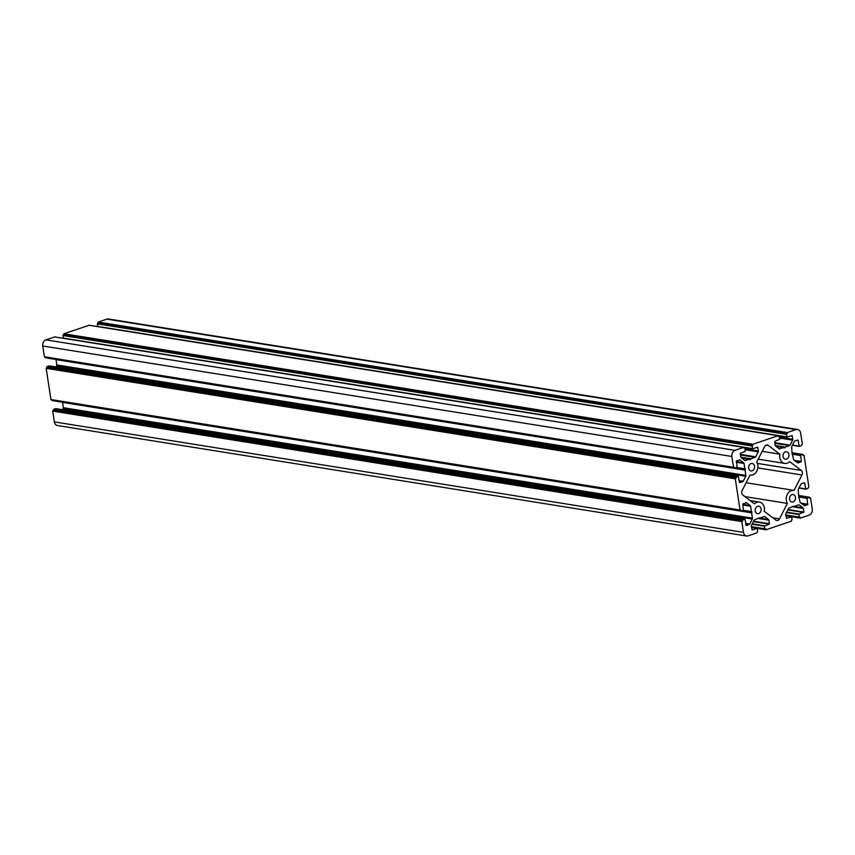 <?xml version="1.0" encoding="UTF-8"?>
<svg xmlns="http://www.w3.org/2000/svg" width="855" height="855" viewBox="0 0 855 855"><rect width="100%" height="100%" fill="white"/><g stroke="black" fill="none" stroke-linecap="round" stroke-linejoin="round"><path stroke-width="1.28" d="M751.043 463.56A3.783 2.95 99.1 0 0 748.617 467.461A3.783 2.95 99.1 0 0 750.989 470.934A3.783 2.95 99.1 0 0 752.154 470.827A3.783 2.95 99.1 0 0 754.57 466.926A3.783 2.95 99.1 0 0 752.197 463.453A3.783 2.95 99.1 0 0 751.043 463.56M757.583 506.331A3.783 2.95 99.1 0 0 755.168 510.232A3.783 2.95 99.1 0 0 757.541 513.705A3.783 2.95 99.1 0 0 758.695 513.599A3.783 2.95 99.1 0 0 761.11 509.698A3.783 2.95 99.1 0 0 758.738 506.224A3.783 2.95 99.1 0 0 757.583 506.331M791.965 494.65A3.783 2.95 99.1 0 0 789.55 498.551A3.783 2.95 99.1 0 0 791.922 502.024A3.783 2.95 99.1 0 0 793.077 501.917A3.783 2.95 99.1 0 0 795.492 498.016A3.783 2.95 99.1 0 0 793.119 494.543A3.783 2.95 99.1 0 0 791.965 494.65M785.424 451.878A3.783 2.95 99.1 0 0 782.998 455.779A3.783 2.95 99.1 0 0 785.382 459.253A3.783 2.95 99.1 0 0 786.536 459.146A3.783 2.95 99.1 0 0 788.951 455.245A3.783 2.95 99.1 0 0 786.579 451.771A3.783 2.95 99.1 0 0 785.424 451.878M762.19 451.355L779.867 454.197L768.26 445.38A3.345 2.608 99.1 0 0 767.309 444.963A3.345 2.608 99.1 0 0 766.294 445.06A3.345 2.608 99.1 0 0 764.616 446.62L756.718 462.053A8.016 6.252 -80.9 0 1 756.878 471.009A8.016 6.252 -80.9 0 1 750.327 475.113A8.016 6.252 -80.9 0 1 750.07 475.07L742.172 490.503A3.345 2.608 99.1 0 0 742.867 495.045L754.473 503.862A8.016 6.252 99.1 0 1 756.964 502.27A8.016 6.252 99.1 0 1 759.411 502.045L750.124 500.56M744.929 496.616L787.402 503.424A8.016 6.252 -80.9 0 1 791.345 490.588A8.016 6.252 -80.9 0 1 793.793 490.364A8.016 6.252 -80.9 0 1 794.049 490.407L801.947 474.974L757.808 467.899M779.867 454.197A8.016 6.252 99.1 0 0 784.708 463.431A8.016 6.252 99.1 0 0 789.646 461.615L801.253 470.432A3.345 2.608 -80.9 0 1 801.947 474.974M787.402 503.424L779.504 518.857A3.345 2.608 -80.9 0 1 776.8 520.513A3.345 2.608 -80.9 0 1 775.859 520.096L764.252 511.29A8.016 6.252 99.1 0 0 759.411 502.045M745.838 502.612A1.112 0.866 -80.9 0 1 746.49 502.719L742.76 504.001L743.455 510.339L741.296 511.055L740.975 510.061L740.067 510.029L735.289 478.811L736.091 478.202L46.982 367.725L47.078 366.56L49.334 365.897M736.091 478.202L736.187 477.037L738.357 476.331L739.468 482.509L742.642 481.771A1.112 0.866 99.1 0 0 743.198 481.247L745.752 476.256A1.112 0.866 99.1 0 0 745.891 475.423L56.772 364.935L56.024 359.474M740.067 510.029L50.947 399.552L46.17 368.334L46.982 367.725M50.947 399.552L740.173 510.232M51.909 399.916L52.176 400.568L741.2 511.012M746.49 502.719L750.241 505.572A1.112 0.866 -80.9 0 1 750.605 506.235L751.417 511.568L743.519 510.307M751.417 511.568L742.813 510.563M62.575 402.235L63.313 407.707A1.112 0.866 99.1 0 1 63.184 408.551L62.586 409.705M752.037 512.038L751.62 512.85L62.501 402.374M751.62 512.85L752.432 518.183L63.313 407.707M759.122 517.895L754.591 519.829A1.112 0.866 -80.9 0 0 754.035 520.342L751.481 525.333A1.112 0.866 -80.9 0 0 751.353 526.178L752.101 529.982L757.07 528.347L757.669 531.158L756.771 532.922L748.082 535.871A5.012 3.901 -80.9 0 1 746.554 536.01A5.012 3.901 -80.9 0 1 743.487 532.376L741.83 521.582L742.739 519.808L745.1 519.338L746.212 525.515L749.183 524.532A1.112 0.866 99.1 0 0 749.75 524.008L752.293 519.028A1.112 0.866 99.1 0 0 752.432 518.183M742.642 520.962L53.523 410.486L53.619 409.331L55.874 408.658M746.554 536.01L57.445 425.534A5.012 3.901 -80.9 0 1 54.367 421.9L52.711 411.095L53.523 410.486M759.913 518.023L764.199 516.559A1.112 0.866 99.1 0 1 764.851 516.666L764.199 516.57M793.515 506.213L788.983 508.148A1.112 0.866 -80.9 0 0 788.417 508.661L785.873 513.652A1.112 0.866 -80.9 0 0 785.734 514.496L786.482 518.301L791.666 516.901L792.061 519.466L791.153 521.24L765.952 529.779L765.631 528.785L764.723 528.753L764.327 526.188L769.308 524.168L768.976 520.193A1.112 0.866 99.1 0 0 768.602 519.519L764.851 516.666M794.295 506.342L798.581 504.877A1.112 0.866 99.1 0 1 799.243 504.984L798.581 504.888M804.822 505.626L804.17 505.519A1.112 0.866 -80.9 0 0 804.822 505.626L807.697 504.653L806.992 498.315L809.364 497.193L809.685 498.187L810.593 498.209L812.25 509.014A5.012 3.901 -80.9 0 1 809.119 515.138L800.44 518.087L800.013 517.104L799.307 517.318L798.923 514.101L803.903 512.07L803.358 508.511A1.112 0.866 99.1 0 0 802.984 507.838L799.243 504.984M804.17 505.519L800.419 502.676A1.112 0.866 -80.9 0 1 800.056 502.003L798.623 496.21L798.228 490.065A1.112 0.866 99.1 0 1 798.367 489.22L800.911 484.229A1.112 0.866 99.1 0 1 801.477 483.716L803.978 482.861M798.281 462.865L797.63 462.758A1.112 0.866 -80.9 0 0 798.281 462.865L801.359 461.476L800.665 455.138L802.824 454.433L803.144 455.416L804.053 455.448L808.83 486.666L807.922 488.44L805.763 489.146L804.651 482.968M797.63 462.758L793.878 459.905A1.112 0.866 -80.9 0 1 793.515 459.242L792.083 453.439L791.687 447.293A1.112 0.866 99.1 0 1 791.816 446.449L794.37 441.469A1.112 0.866 99.1 0 1 794.926 440.945L797.426 440.101M787.348 432.555L98.229 322.079L98.133 323.233L787.252 433.709L787.348 432.555L796.026 429.605A5.012 3.901 -80.9 0 1 797.555 429.466A5.012 3.901 -80.9 0 1 800.633 433.1L802.289 443.905L801.381 445.669L799.222 446.385L798.1 440.207M98.229 322.079L106.918 319.129A5.012 3.901 -80.9 0 1 108.446 318.99L797.555 429.466M98.133 323.233L97.331 323.842L97.865 326.631M787.252 433.709L786.44 434.329L787.038 437.129L792.019 435.494L792.767 439.299A1.112 0.866 -80.9 0 1 792.628 440.143L790.084 445.134A1.112 0.866 -80.9 0 1 789.518 445.647L785.232 447.112L775.196 445.498M97.994 326.653L786.942 437.097M785.232 447.112L784.815 447.924L775.688 446.096M784.206 447.454L779.268 448.811A1.112 0.866 99.1 0 0 779.92 448.918M752.966 444.237L63.847 333.76L63.751 334.914L752.87 445.391L752.966 444.237L778.168 435.697L778.488 436.691L779.397 436.723L779.792 439.288L774.812 441.319L775.143 445.295A1.112 0.866 99.1 0 0 775.506 445.957L779.258 448.811M63.847 333.76L89.144 325.263M63.751 334.914L62.939 335.534L63.484 338.313M752.87 445.391L752.058 446.011L752.657 448.811L757.626 447.176L758.385 450.98A1.112 0.866 -80.9 0 1 758.246 451.825L755.692 456.816A1.112 0.866 -80.9 0 1 755.136 457.329L750.85 458.793L740.815 457.179M63.601 338.334L752.56 448.779M750.85 458.793L750.433 459.605L741.306 457.778M749.814 459.135L744.876 460.492A1.112 0.866 99.1 0 0 745.528 460.599M739.286 459.851A1.112 0.866 -80.9 0 1 739.949 459.958L736.422 460.824L737.117 467.161L734.744 468.284L734.424 467.29L733.515 467.268L731.869 456.463A5.012 3.901 -80.9 0 1 735.001 450.339L743.679 447.389L745.015 448.405L745.197 451.376L740.216 453.407L740.761 456.976A1.112 0.866 99.1 0 0 741.125 457.639L744.876 460.492M733.515 467.268L44.407 356.791L42.75 345.986A5.012 3.901 -80.9 0 1 45.881 339.863L54.763 336.945M44.407 356.791L733.633 467.471M45.358 357.155L45.636 357.807L734.648 468.241M739.949 459.958L743.69 462.801A1.112 0.866 -80.9 0 1 744.064 463.474L744.876 468.807L736.978 467.535M744.876 468.807L736.273 467.792M745.496 469.267L745.068 470.09L55.96 359.613M745.068 470.09L745.891 475.423M56.045 366.945L56.633 365.78A1.112 0.866 99.1 0 0 56.772 364.935M768.26 445.38L766.283 445.06M801.253 470.432L757.348 463.399M779.504 518.857L772.813 517.788M738.25 476.342L49.141 365.865M736.187 477.037L47.078 366.56M735.984 477.453L46.865 366.977M735.492 478.405L46.373 367.928M735.289 478.811L46.17 368.334M741.082 510.809L51.973 400.332M750.241 505.572L742.813 504.375M750.605 506.235L742.91 505.006M752.293 519.028L63.184 408.551M749.75 524.008L745.72 523.367M749.183 524.532L745.817 523.987M744.801 519.103L55.682 408.626M742.739 519.808L53.619 409.331M742.525 520.214L53.405 409.737M742.033 521.165L52.925 410.689M741.83 521.582L52.711 411.095M743.487 532.376L54.367 421.9M756.974 528.358L751.545 527.482L757.07 528.347M768.602 519.519L759.08 517.991M768.976 520.193L758.481 518.504M769.521 523.752L753.597 521.208M769.308 524.168L753.394 521.614M764.541 525.782L752.261 523.816M764.327 526.188L752.058 524.222M764.723 528.753L751.417 526.627M764.83 528.956L751.449 526.819L764.926 528.999M765.749 529.534L751.513 527.257M765.856 529.737L751.545 527.439M791.356 516.677L785.937 515.8M802.984 507.838L793.461 506.31M803.358 508.511L792.863 506.823M803.903 512.07L787.979 509.516M803.689 512.476L787.776 509.933M798.923 514.101L786.643 512.134M798.709 514.507L786.44 512.54M799.104 517.072L785.798 514.945M799.222 517.275L785.831 515.138L799.307 517.318M800.13 517.852L785.895 515.576M800.237 518.055L791.463 516.666M810.294 497.984L809.642 497.877M809.268 497.204L798.965 495.547M807.206 497.909L799.158 496.616M806.992 498.315L799.297 497.076M807.9 504.247L801.039 503.146M807.697 504.653L801.776 503.702M805.56 488.9L799.062 487.863M805.667 489.103L798.965 488.034L805.763 489.146M803.743 455.213L803.102 455.106M802.727 454.433L792.414 452.787L802.824 454.433M800.665 455.138L792.617 453.845M800.451 455.544L792.756 454.315M801.359 461.476L794.498 460.385M801.146 461.892L795.236 460.941M799.008 446.139L792.51 445.092M799.126 446.342L792.425 445.263M796.026 429.605L106.918 319.129M787.134 432.961L98.026 322.485M786.653 433.913L97.534 323.436M786.44 434.329L97.331 323.842M786.835 436.894L97.716 326.418M792.222 435.74L791.548 435.633M792.767 439.299L779.461 437.172M792.628 440.143L779.6 438.059M790.084 445.134L774.748 442.676M789.518 445.647L774.844 443.296M778.061 435.708L88.952 325.231M752.753 444.643L63.644 334.166M752.272 445.594L63.152 335.117M752.058 446.011L62.939 335.534M752.453 448.576L63.334 338.099M757.84 447.422L757.167 447.315M758.385 450.98L745.079 448.854M758.246 451.825L745.218 449.741M755.692 456.816L740.355 454.358M755.136 457.329L740.451 454.978M744.705 448.17L744.053 448.063M743.679 447.389L54.56 336.913M735.001 450.339L45.881 339.863M731.869 456.463L42.75 345.986M734.541 468.038L45.422 357.561M743.69 462.801L736.273 461.615M744.064 463.474L736.369 462.245M745.752 476.256L56.633 365.78M743.198 481.247L739.18 480.606M742.642 481.771L739.276 481.226M793.793 490.364L746.148 482.722M738.357 476.331L49.237 365.855M740.27 510.275L51.15 399.798M741.296 511.055L52.176 400.568M744.897 519.103L55.778 408.615M765.952 529.779L757.135 528.369M800.333 518.098L791.516 516.687M810.39 497.973L809.642 497.845M809.364 497.193L798.976 495.526M803.85 455.202L803.091 455.084M799.222 446.385L792.414 445.295M787.038 437.129L778.232 435.719M778.168 435.697L89.048 325.221M752.657 448.811L743.839 447.4M744.801 448.159L744.053 448.041M743.786 447.379L54.667 336.902M733.718 467.503L44.61 357.027M734.744 468.284L45.636 357.807M784.708 463.431L758.193 459.178"/></g></svg>
